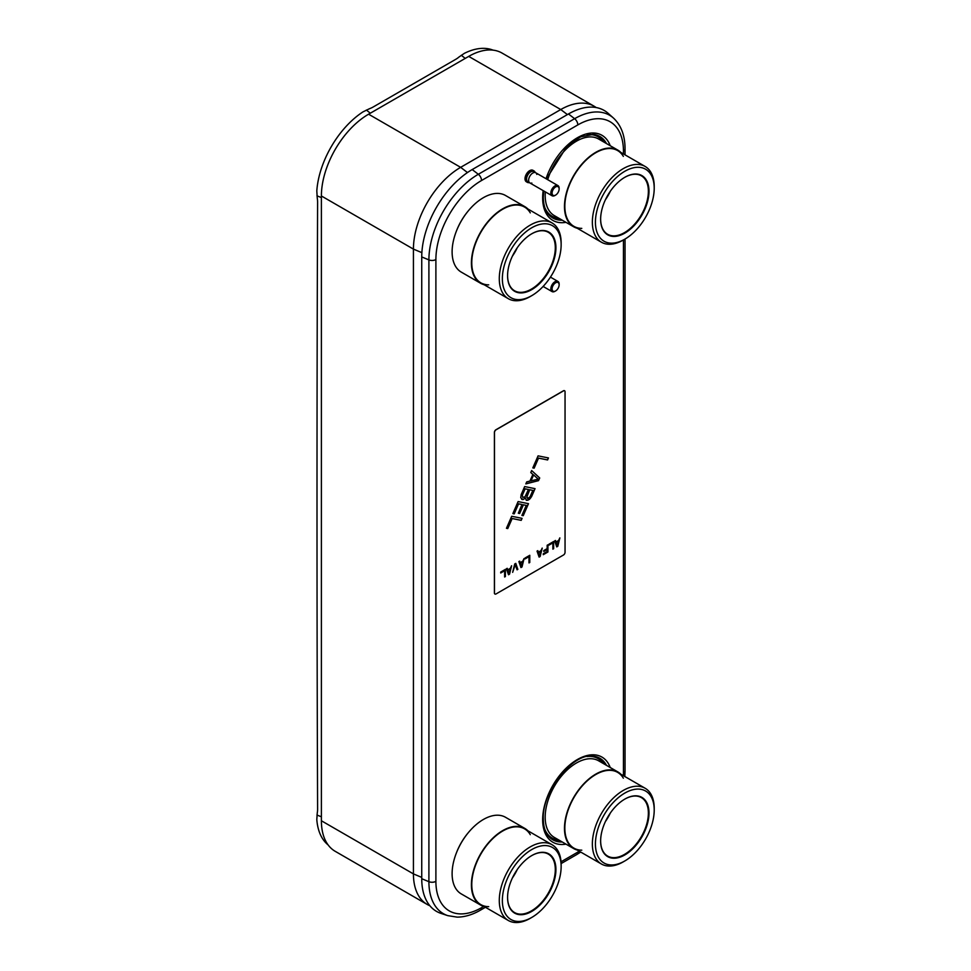 <?xml version="1.0" encoding="UTF-8"?>
<svg xmlns="http://www.w3.org/2000/svg" width="971" height="971" viewBox="0 0 971 971"><rect width="100%" height="100%" fill="white"/><g stroke="black" fill="none" stroke-linecap="round" stroke-linejoin="round"><path stroke-width="1.46" d="M596.145 107.538A66.768 38.549 120 0 0 594.143 106.227A66.768 38.549 120 0 0 560.765 109.541L460.642 167.34A66.768 38.549 120 0 0 413.428 249.11L413.428 873.9A66.768 38.549 120 0 0 427.252 904.474A66.768 38.549 120 0 0 429.886 905.761M594.143 106.227L502.092 53.089A66.768 38.549 120 0 0 497.043 50.941A66.768 38.549 120 0 0 468.714 56.391L368.592 114.202A66.768 38.549 120 0 0 340.275 141.45A66.768 38.549 120 0 0 321.389 195.972L321.389 820.762A66.768 38.549 120 0 0 335.213 851.324L427.252 904.474M421.742 878.731L428.903 881.68L428.903 259.888A69.888 40.357 -60 0 1 478.327 174.282L574.614 118.693A69.888 40.357 -60 0 1 613.441 118.037L608.113 113.304A71.344 41.195 120 0 0 568.472 113.971L472.197 169.561A71.344 41.195 120 0 0 421.742 256.939L421.742 878.731A71.344 41.195 120 0 0 440.992 913.395L447.765 915.641A69.888 40.357 -60 0 1 428.903 881.68A5.425 3.131 0 0 0 435.894 881.34L435.894 259.548A64.535 37.262 -60 0 1 481.531 180.509L577.818 124.919A64.535 37.262 -60 0 1 623.455 151.258L623.455 153.94M493.098 50.152A70.07 40.454 120 0 0 464.332 53.356L458.967 57.034A29.348 19.869 -169.4 0 1 455.666 59.365L373.265 106.944A29.348 19.869 -169.4 0 1 369.344 108.776L362.972 111.883A70.07 40.454 120 0 0 316.813 190.862L317.238 197.987A29.348 19.869 49.4 0 1 317.602 202.381A95385.202 64567.155 -130.6 0 0 317.602 809.025A29.348 19.869 49.4 0 1 317.238 813.128L316.813 819.585A70.07 40.454 120 0 0 328.089 844.904M561.141 866.545A41.571 23.996 120 0 0 552.535 847.513A41.571 23.996 120 0 1 561.141 866.545A41.571 23.996 120 0 0 531.744 849.576A41.571 23.996 120 0 0 502.359 900.481A41.571 23.996 120 0 0 510.964 919.513A41.571 23.996 120 0 0 542.995 908.371A41.571 23.996 120 0 0 561.141 866.545A41.571 23.996 -60 0 1 531.744 917.449A41.571 23.996 -60 0 1 502.359 900.481A41.571 23.996 120 0 0 510.964 919.513A41.571 23.996 120 0 0 542.995 908.371A41.571 23.996 120 0 0 561.141 866.545L561.141 864.773A43.731 25.246 120 0 0 552.086 844.746A43.731 25.246 120 0 0 518.38 856.471A43.731 25.246 120 0 0 499.288 900.481A43.731 25.246 -60 0 0 508.343 920.496A43.731 25.246 -60 0 0 530.215 918.335L531.744 917.449M507.578 897.471A34.191 19.736 -60 0 1 531.744 855.597A34.191 19.736 -60 0 1 555.922 869.555A34.191 19.736 -60 0 1 531.744 911.429A34.191 19.736 -60 0 1 507.578 897.471L507.578 897.471M508.343 920.496L480.827 904.62A43.731 25.246 -60 0 1 471.772 884.593A43.731 25.246 -60 0 1 495.513 836.152A43.731 25.246 -60 0 1 530.287 834.672M552.086 844.746L524.558 828.858A43.731 25.246 120 0 0 490.865 840.583A43.731 25.246 120 0 0 471.772 884.593A43.731 25.246 -60 0 0 488.716 906.659M527.896 830.788A44.241 25.537 120 0 0 524.813 828.421A44.241 25.537 120 0 0 490.719 840.279A44.241 25.537 120 0 0 471.408 884.799A44.241 25.537 -60 0 0 480.572 905.045A44.241 25.537 -60 0 0 484.153 906.538M524.813 828.421L505.515 817.279A44.241 25.537 120 0 0 471.421 829.137A44.241 25.537 120 0 0 452.11 873.657A44.241 25.537 120 0 0 461.274 893.915L480.572 905.045M456.091 853.74A41.45 23.935 -60 0 1 468.131 832.875M517.264 869.531A33.754 19.481 -60 0 1 512.397 877.954M531.586 855.682A33.754 19.481 -60 0 1 548.312 854.104A33.754 19.481 -60 0 1 555.303 869.555A33.754 19.481 -60 0 1 540.568 903.516A33.754 19.481 -60 0 1 514.557 912.558A33.754 19.481 -60 0 1 507.578 897.289M552.535 847.513A41.571 23.996 120 0 0 520.505 858.643A41.571 23.996 120 0 0 502.359 900.481A41.571 23.996 120 0 1 520.505 858.643A41.571 23.996 120 0 1 552.535 847.513L552.535 847.513M561.141 244.741A41.571 23.996 120 0 0 552.535 225.721A41.571 23.996 120 0 1 561.141 244.741A41.571 23.996 120 0 0 531.744 227.772A41.571 23.996 120 0 0 502.359 278.677A41.571 23.996 120 0 0 510.964 297.709A41.571 23.996 120 0 0 542.995 286.579A41.571 23.996 120 0 0 561.141 244.741A41.571 23.996 -60 0 1 531.744 295.657A41.571 23.996 -60 0 1 502.359 278.677A41.571 23.996 120 0 0 510.964 297.709A41.571 23.996 120 0 0 542.995 286.579A41.571 23.996 120 0 0 561.141 244.741L561.141 242.968A43.731 25.246 120 0 0 552.086 222.954A43.731 25.246 120 0 0 518.38 234.666A43.731 25.246 120 0 0 499.288 278.677A43.731 25.246 -60 0 0 508.343 298.704A43.731 25.246 -60 0 0 530.215 296.543L531.744 295.657M507.578 275.667A34.191 19.736 -60 0 1 531.744 233.793A34.191 19.736 -60 0 1 555.922 247.751A34.191 19.736 -60 0 1 531.744 289.625A34.191 19.736 -60 0 1 507.578 275.667L507.578 275.667M508.343 298.704L480.827 282.816A43.731 25.246 -60 0 1 471.772 262.801A43.731 25.246 -60 0 1 495.513 214.36A43.731 25.246 -60 0 1 530.287 212.867M552.086 222.954L524.558 207.066A43.731 25.246 120 0 0 490.865 218.778A43.731 25.246 120 0 0 471.772 262.801A43.731 25.246 -60 0 0 488.716 284.867M527.896 208.983A44.241 25.537 120 0 0 524.813 206.629A44.241 25.537 120 0 0 490.719 218.475A44.241 25.537 120 0 0 471.408 262.995A44.241 25.537 -60 0 0 480.572 283.253A44.241 25.537 -60 0 0 484.153 284.734M524.813 206.629L505.515 195.487A44.241 25.537 120 0 0 471.421 207.333A44.241 25.537 120 0 0 452.11 251.865A44.241 25.537 120 0 0 461.274 272.111L480.572 283.253M456.091 231.935A41.45 23.935 -60 0 1 468.131 211.083M517.264 247.726A33.754 19.481 -60 0 1 512.397 256.162M531.586 233.89A33.754 19.481 -60 0 1 548.312 232.312A33.754 19.481 -60 0 1 555.303 247.751A33.754 19.481 -60 0 1 540.568 281.724A33.754 19.481 -60 0 1 514.557 290.766A33.754 19.481 -60 0 1 507.578 275.485M552.535 225.721A41.571 23.996 120 0 0 520.505 236.851A41.571 23.996 120 0 0 502.359 278.677A41.571 23.996 120 0 1 520.505 236.851A41.571 23.996 120 0 1 552.535 225.721M654.211 188.253A41.571 23.996 120 0 0 645.594 169.233A41.571 23.996 120 0 1 654.211 188.253A41.571 23.996 120 0 0 624.814 171.284A41.571 23.996 120 0 0 595.429 222.189A41.571 23.996 120 0 0 604.035 241.221A41.571 23.996 120 0 0 636.066 230.091A41.571 23.996 120 0 0 654.211 188.253A41.571 23.996 -60 0 1 624.814 239.169A41.571 23.996 -60 0 1 595.429 222.189A41.571 23.996 120 0 0 604.035 241.221A41.571 23.996 120 0 0 636.066 230.091A41.571 23.996 120 0 0 654.211 188.253L654.211 186.481A43.731 25.246 120 0 0 645.145 166.466A43.731 25.246 120 0 0 611.451 178.179A43.731 25.246 120 0 0 592.359 222.189A43.731 25.246 -60 0 0 601.413 242.216A43.731 25.246 -60 0 0 623.285 240.055L624.814 239.169M600.636 219.179A34.191 19.736 -60 0 1 624.814 177.305A34.191 19.736 -60 0 1 648.992 191.263A34.191 19.736 -60 0 1 624.814 233.137A34.191 19.736 -60 0 1 600.636 219.179L600.636 219.179M601.413 242.216L573.897 226.328A43.731 25.246 -60 0 1 564.843 206.313A43.731 25.246 -60 0 1 588.572 157.872A43.731 25.246 -60 0 1 623.346 156.38M645.145 166.466L617.629 150.578A43.731 25.246 120 0 0 583.923 162.291A43.731 25.246 120 0 0 564.843 206.313A43.731 25.246 -60 0 0 581.787 228.379M620.955 152.496A44.241 25.537 120 0 0 617.884 150.141A44.241 25.537 120 0 0 583.789 161.987A44.241 25.537 120 0 0 564.479 206.507A44.241 25.537 -60 0 0 573.643 226.765A44.241 25.537 -60 0 0 577.223 228.246M617.884 150.141L598.585 138.999A44.241 25.537 120 0 0 547.705 179.684M545.326 191.87A44.241 25.537 120 0 0 545.18 195.365A44.241 25.537 120 0 0 554.344 215.623L573.643 226.765M549.161 175.448A41.45 23.935 -60 0 1 561.202 154.595M610.322 191.238A33.754 19.481 -60 0 1 605.467 199.674M624.656 177.402A33.754 19.481 -60 0 1 641.382 175.824A33.754 19.481 -60 0 1 648.373 191.263A33.754 19.481 -60 0 1 633.638 225.236A33.754 19.481 -60 0 1 607.628 234.278A33.754 19.481 -60 0 1 600.636 218.997M645.594 169.233A41.571 23.996 120 0 0 613.563 180.363A41.571 23.996 120 0 0 595.429 222.189A41.571 23.996 120 0 1 613.563 180.363A41.571 23.996 120 0 1 645.594 169.233M654.211 810.057A41.571 23.996 120 0 0 645.594 791.025A41.571 23.996 120 0 1 654.211 810.057A41.571 23.996 120 0 0 624.814 793.089A41.571 23.996 120 0 0 595.429 843.993A41.571 23.996 120 0 0 604.035 863.025A41.571 23.996 120 0 0 636.066 851.883A41.571 23.996 120 0 0 654.211 810.057A41.571 23.996 -60 0 1 624.814 860.961A41.571 23.996 -60 0 1 595.429 843.993A41.571 23.996 120 0 0 604.035 863.025A41.571 23.996 120 0 0 636.066 851.883A41.571 23.996 120 0 0 654.211 810.057L654.211 808.285A43.731 25.246 120 0 0 645.145 788.258A43.731 25.246 120 0 0 611.451 799.983A43.731 25.246 120 0 0 592.359 843.993A43.731 25.246 -60 0 0 601.413 864.008A43.731 25.246 -60 0 0 623.285 861.847L624.814 860.961M600.636 840.983A34.191 19.736 -60 0 1 624.814 799.109A34.191 19.736 -60 0 1 648.992 813.067A34.191 19.736 -60 0 1 624.814 854.941A34.191 19.736 -60 0 1 600.636 840.983L600.636 840.983M601.413 864.008L573.897 848.132A43.731 25.246 -60 0 1 564.843 828.105A43.731 25.246 -60 0 1 588.572 779.664A43.731 25.246 -60 0 1 623.346 778.184M645.145 788.258L617.629 772.37A43.731 25.246 120 0 0 583.923 784.095A43.731 25.246 120 0 0 564.843 828.105A43.731 25.246 -60 0 0 581.787 850.171M620.955 774.3A44.241 25.537 120 0 0 617.884 771.933A44.241 25.537 120 0 0 583.789 783.791A44.241 25.537 120 0 0 564.479 828.312A44.241 25.537 -60 0 0 573.643 848.557A44.241 25.537 -60 0 0 577.223 850.05M617.884 771.933L598.585 760.791A44.241 25.537 120 0 0 564.491 772.649A44.241 25.537 120 0 0 545.18 817.169A44.241 25.537 120 0 0 554.344 837.427L573.643 848.557M549.161 797.252A41.45 23.935 -60 0 1 561.202 776.387M610.322 813.043A33.754 19.481 -60 0 1 605.467 821.466M624.656 799.194A33.754 19.481 -60 0 1 641.382 797.616A33.754 19.481 -60 0 1 648.373 813.067A33.754 19.481 -60 0 1 633.638 847.028A33.754 19.481 -60 0 1 607.628 856.07A33.754 19.481 -60 0 1 600.636 840.801M645.594 791.025A41.571 23.996 120 0 0 613.563 802.155A41.571 23.996 120 0 0 595.429 843.993A41.571 23.996 120 0 1 613.563 802.155A41.571 23.996 120 0 1 645.594 791.025L645.594 791.025M559.138 284.831A4.989 2.877 120 0 0 558.107 282.549A4.989 2.877 120 0 0 554.259 283.884A4.989 2.877 120 0 0 552.086 288.909A4.989 2.877 120 0 0 553.118 291.191A4.989 2.877 120 0 0 556.966 289.856A4.989 2.877 120 0 0 559.138 284.831A4.989 2.877 120 0 0 555.606 282.804A4.989 2.877 120 0 0 552.086 288.909A4.989 2.877 120 0 0 555.606 290.948A4.989 2.877 120 0 0 559.138 284.831L559.138 284.115A5.875 3.386 120 0 0 557.924 281.432A5.875 3.386 120 0 0 553.397 282.998A5.875 3.386 120 0 0 550.836 288.909A5.875 3.386 120 0 0 552.05 291.591A5.875 3.386 120 0 0 554.987 291.3A5.875 3.386 120 0 0 555.315 291.106M529.292 182.609A6.603 3.811 120 0 1 527.411 182.366A6.603 3.811 120 0 1 526.039 179.344A6.603 3.811 -60 0 1 528.928 172.704A6.603 3.811 -60 0 1 534.014 170.932A6.603 3.811 -60 0 1 535.155 172.437M527.411 182.366L526.367 181.771A6.603 3.811 120 0 1 525.008 178.749A6.603 3.811 -60 0 1 527.884 172.098A6.603 3.811 -60 0 1 532.97 170.338L534.014 170.932M559.138 188.993A4.989 2.877 120 0 0 558.107 186.711A4.989 2.877 120 0 0 554.259 188.046A4.989 2.877 120 0 0 552.086 193.059A4.989 2.877 120 0 0 553.118 195.353A4.989 2.877 120 0 0 556.966 194.006A4.989 2.877 120 0 0 559.138 188.993A4.989 2.877 120 0 0 555.606 186.954A4.989 2.877 120 0 0 552.086 193.059A4.989 2.877 120 0 0 555.606 195.098A4.989 2.877 120 0 0 559.138 188.993L559.138 188.277A5.875 3.386 120 0 0 557.924 185.582L533.649 171.564A5.875 3.386 -60 0 0 529.122 173.141A5.875 3.386 -60 0 0 526.561 179.052A5.875 3.386 120 0 0 527.775 181.735L552.05 195.754A5.875 3.386 120 0 0 554.987 195.462A5.875 3.386 120 0 0 555.315 195.256M557.924 185.582A5.875 3.386 120 0 0 553.397 187.16A5.875 3.386 120 0 0 550.836 193.059A5.875 3.386 120 0 0 552.05 195.754M531.841 183.058A5.875 3.386 -60 0 1 528.637 180.242A5.875 3.386 -60 0 1 532.302 173.36A5.875 3.386 -60 0 1 536.829 174.416M531.659 470.547L539.706 477.975L538.541 480.645L525.833 483.898L526.707 481.895L529.935 481.094L532.861 474.418L530.785 472.549L531.659 470.547L539.609 477.914L538.444 480.584L525.881 483.801M494.907 594.009A2.197 1.274 -60 0 1 494.846 593.985A2.197 1.274 -60 0 1 494.397 592.978L494.397 432.435A2.197 1.274 -60 0 1 495.95 429.74L563.386 390.803A2.197 1.274 -60 0 1 564.491 390.694A2.197 1.274 -60 0 1 564.539 390.73L564.6 390.755A2.197 1.274 120 0 0 563.496 390.864L496.06 429.801A2.197 1.274 120 0 0 494.494 432.496L494.494 593.038A2.197 1.274 120 0 0 494.955 594.046A2.197 1.274 120 0 0 496.06 593.936L563.496 554.999A2.197 1.274 120 0 0 565.049 552.305L565.049 391.762A2.197 1.274 120 0 0 564.6 390.755M553.531 541.575L553.531 548.639L552.863 549.028M552.863 542.874L548.967 545.119L548.967 544.209L553.64 541.515L553.64 548.7L552.863 549.149L552.863 542.874L548.967 545.01M547.826 544.865L547.826 551.929L543.262 554.575M547.159 549.537L543.784 551.479L543.784 550.569L547.159 548.615L547.159 545.253L547.935 544.804L547.935 551.989L543.262 554.684L543.262 553.773L547.159 551.528L547.049 549.477L543.784 551.37M537.752 550.691L538.335 552.183L540.932 550.691L542.231 548.105L540.155 556.492L539.111 557.087L537.036 551.091L537.813 550.642L538.335 552.183M542.085 548.178L540.046 556.432L539.075 556.99M529.668 555.351L529.668 562.415L529.001 562.804M529.001 556.65L525.105 558.908L525.105 557.985L529.778 555.291L529.778 562.476L529.001 562.925L529.001 556.65L525.105 558.786M519.594 561.165L520.177 562.67L522.774 561.165L524.073 558.58L521.997 566.967L520.954 567.574L518.878 561.578L519.655 561.129L520.177 562.67M523.927 558.665L521.888 566.906L520.917 567.465M515.698 563.411L517.737 569.309L517.033 569.71M515.249 564.588L512.652 572.356L514.727 563.969L515.771 563.374L517.846 569.37L517.07 569.819L515.152 564.527L512.688 572.222M507.141 568.363L507.724 569.856L510.321 568.351L511.62 565.777L509.544 574.152L508.501 574.759L506.425 568.763L507.214 568.314L507.724 569.856M511.474 565.85L509.435 574.104L508.476 574.662M505.284 569.431L505.284 576.495L504.617 576.883M504.617 570.73L500.72 572.975L500.72 572.065L505.393 569.37L505.393 576.556L504.617 577.005L504.617 570.73L500.72 572.854M548.336 457.924L547.474 459.89L538.42 458.069L534.05 468.083L532.848 467.84M525.445 497.977L522.811 499.628L520.747 497.759L521.172 494.579L524.668 486.568L535.045 488.656L531.55 496.667L529.353 499.482L526.343 500.332L525.347 497.917L523.515 499.361L521.645 499.349M534.924 488.631L530.494 498.22L527.933 500.247L526.282 500.283M522.095 504.556L518.563 503.852L514.193 513.865L512.87 513.598L518.113 501.582L528.491 503.67L523.235 515.686L521.913 515.419L526.282 505.406L523.418 504.823L519.631 513.501L518.308 513.234L521.985 504.507L518.453 503.791L514.084 513.805L512.882 513.562M528.37 503.646L523.138 515.625L521.937 515.383M526.282 505.406L523.308 504.762L519.521 513.441L518.32 513.198M521.961 518.332L521.099 520.298L512.045 518.478L507.675 528.491L506.474 528.248M555.388 540.507L555.97 542L558.568 540.495L559.866 537.922L557.791 546.309L556.747 546.904L554.672 540.908L555.461 540.459L555.97 542M559.721 537.995L557.682 546.248L556.723 546.807M548.457 457.948L547.583 459.951L538.529 458.13L534.159 468.143L532.824 467.876L538.08 455.86L548.457 457.948M522.07 518.356L521.196 520.359L512.154 518.538L507.772 528.552L506.449 528.285L511.705 516.269L522.07 518.356M558.434 541.187L555.995 542.473L557.269 545.993L558.434 541.187L556.104 542.534L557.269 545.993M540.798 551.37L538.359 552.657L539.633 556.177L540.798 551.37L538.468 552.717L539.633 556.177M522.641 561.857L520.201 563.144L521.476 566.663L522.641 561.857L520.31 563.204L521.476 566.663M510.188 569.042L507.748 570.329L509.022 573.849L510.188 569.042L507.857 570.39L509.022 573.849M533.589 474.928L530.87 480.876L538.237 479.128L533.589 474.928L530.967 480.936M530.081 496.727L532.848 490.391L529.753 489.76L526.768 497.152L527.872 498.463L530.081 496.727M527.435 498.378L526.877 496.047L529.656 489.712L532.848 490.391M528.43 489.505L525.02 488.777L522.252 495.113L522.799 497.443L525.008 496.8L528.43 489.505L525.117 488.838L522.349 495.174L522.799 497.443M468.714 56.391L560.765 109.541L567.404 114.59M368.592 114.202L460.642 167.34L467.464 172.535M321.389 195.972L413.428 249.11L421.875 252.654M321.389 820.762L413.428 873.9L421.742 877.396M587.127 756.53A45.88 26.484 -60 0 1 603.209 763.461M544.913 829.635A45.88 26.484 120 0 0 558.968 840.085M592.771 756.142A46.572 26.885 -60 0 1 604.751 764.359M547.413 834.708A46.572 26.885 120 0 0 560.522 840.983M606.499 765.366A47.057 27.176 -60 0 0 593.354 756.191C573.715 752.137 541.903 790.782 543.299 818.808C543.359 825.751 544.84 831.212 547.741 835.194A47.057 27.176 120 0 0 562.258 841.991M565.972 844.139A49.145 28.377 120 0 1 542.655 819.706A49.145 28.377 -60 0 1 571.603 763.424A49.145 28.377 -60 0 1 610.213 767.515M483.74 906.416L481.531 907.691A64.535 37.262 -60 0 1 435.894 881.34M623.455 239.946L623.455 773.062A64.535 37.262 -60 0 1 623.394 775.695M579.274 851.227A64.535 37.262 -60 0 1 577.818 852.101L561.032 861.799M543.177 190.632A49.145 28.377 -60 0 0 542.655 197.914A49.145 28.377 120 0 0 565.972 222.335M546.03 178.713A49.145 28.377 -60 0 1 579.299 136.693A49.145 28.377 -60 0 1 610.213 145.711M543.687 190.923L543.299 197.016C543.359 203.959 544.84 209.42 547.741 213.389A47.057 27.176 120 0 0 562.258 220.199M546.418 178.943L566.979 146.257L580.719 136.802L593.354 134.399A47.057 27.176 -60 0 1 606.499 143.574M592.771 134.35A46.572 26.885 -60 0 1 604.751 142.555M547.413 212.916A46.572 26.885 120 0 0 560.522 219.191M544.913 207.83A45.88 26.484 120 0 0 558.968 218.293M587.127 134.726A45.88 26.484 -60 0 1 603.209 141.669M485.439 907.278L480.402 910.179A5.425 3.131 -120 0 0 481.531 907.691M580.719 852.065L576.689 854.589A5.425 3.131 -120 0 0 577.818 852.101M625.045 239.036L625.045 770.84A5.425 3.131 180 0 1 623.455 773.062M625.045 154.85L625.045 149.049A5.425 3.131 180 0 1 623.455 151.258M568.472 113.971L574.614 118.693A5.425 3.131 60 0 1 577.818 124.919M481.531 180.509A5.425 3.131 60 0 0 478.327 174.282L472.197 169.561M421.742 256.939L428.903 259.888A5.425 3.131 0 0 0 435.894 259.548M321.389 816.781L316.959 815.057M321.389 197.562L316.959 195.839M370.315 113.206L366.383 110.051M465.23 58.406L461.298 55.25M480.402 910.179C472.476 914.767 464.721 917.085 457.11 917.122L447.765 915.641M576.689 854.589L561.117 863.583M625.045 770.84L624.802 776.521M625.045 149.049C625.057 135.697 621.197 125.356 613.441 118.037M552.05 291.591L543.117 286.445M555.606 290.948L554.987 291.3M557.924 281.432L550.436 277.111M555.606 195.098L554.987 195.462"/></g></svg>
